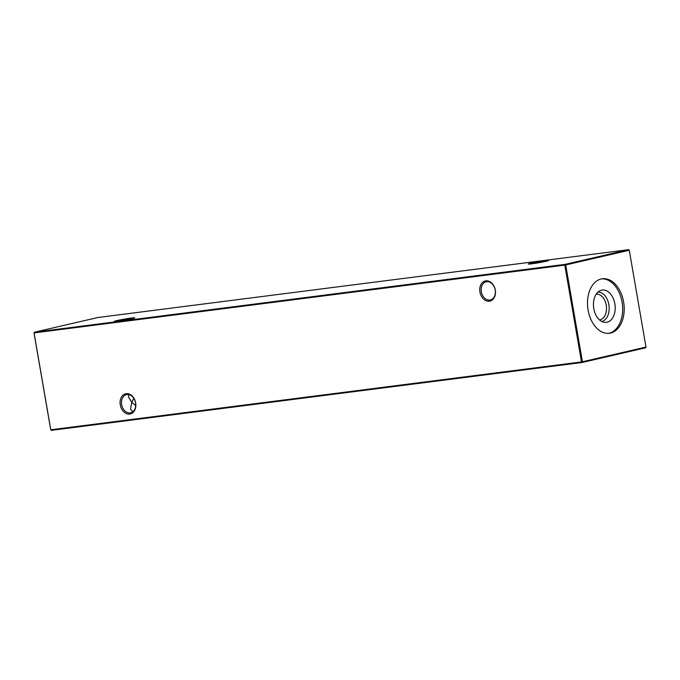 <?xml version="1.0" encoding="UTF-8"?>
<svg xmlns="http://www.w3.org/2000/svg" width="680" height="680" viewBox="0 0 680 680"><rect width="100%" height="100%" fill="white"/><g stroke="black" fill="none" stroke-linecap="round" stroke-linejoin="round"><path stroke-width="1.02" d="M120.267 404.855A10.336 7.735 77 0 1 126.2 393.695A10.336 7.735 77 0 1 135.651 402.892A10.336 7.735 77 0 1 129.719 414.043A10.336 7.735 77 0 1 120.267 404.855M135.549 402.832A9.341 6.987 -103 0 0 126.497 394.621A9.341 6.987 -103 0 0 121.652 404.608A9.341 6.987 -103 0 0 130.704 412.82A9.341 6.987 -103 0 0 135.549 402.832M479.927 292.009A10.336 7.735 77 0 1 485.86 280.857A10.336 7.735 77 0 1 495.304 290.046A10.336 7.735 77 0 1 489.37 301.197A10.336 7.735 77 0 1 479.927 292.009M495.21 289.986A9.341 6.987 -103 0 0 486.158 281.775A9.341 6.987 -103 0 0 481.312 291.762A9.341 6.987 -103 0 0 490.365 299.974A9.341 6.987 -103 0 0 495.21 289.986M131.249 318.061A10.336 0.51 170.2 0 1 134.75 317.875A10.336 0.51 170.2 0 1 128.605 319.396A10.336 0.51 170.2 0 1 117.886 321.155A10.336 0.51 170.2 0 1 114.401 321.394A10.336 0.51 170.2 0 1 120.071 319.914A10.336 0.51 170.2 0 1 131.249 318.061M545.156 260.712A10.336 0.51 170.2 0 1 548.658 260.525A10.336 0.51 170.2 0 1 542.512 262.038A10.336 0.51 170.2 0 1 531.803 263.798A10.336 0.51 170.2 0 1 528.309 264.036A10.336 0.51 170.2 0 1 533.987 262.565A10.336 0.51 170.2 0 1 545.156 260.712M133.832 398.37L131.75 402.279L128.444 396.89L128.911 394.621M601.604 278.876A27.48 18.173 -97.3 0 1 622.072 302.107A27.48 18.173 -97.3 0 1 608.566 333.344M623.611 301.911A27.48 18.173 82.7 0 0 602.369 278.757A27.48 18.173 82.7 0 0 588.098 310.123A27.48 18.173 82.7 0 0 609.34 333.276A27.48 18.173 82.7 0 0 623.611 301.911M593.793 308.644A16.294 10.778 -97.3 0 1 600.287 290.589A16.294 10.778 -97.3 0 1 614.847 303.773A16.294 10.778 -97.3 0 1 604.35 322.337A16.294 10.778 -97.3 0 1 593.793 308.644M598 292.085A14.849 9.818 -97.3 0 1 608.846 304.64A14.849 9.818 -97.3 0 1 601.758 321.478M596.207 294.176A12.963 8.576 -97.3 0 1 596.215 294.176A12.963 8.576 -97.3 0 1 606.229 305.099A12.963 8.576 -97.3 0 1 599.496 319.898A12.963 8.576 -97.3 0 1 599.488 319.898M132.719 411.885L130.543 409.062L131.75 402.279L135.711 405.552M646 347.08L629.272 250.249L565.709 264.953L582.428 361.777L646 347.08L645.617 347.795L582.054 362.5L51.331 430.338L50.728 429.751L34 332.92L34.383 332.205L565.097 264.358L628.668 249.662L97.945 317.5L34.383 332.205L34.068 332.953L50.788 429.786L581.51 361.938L564.783 265.115L34 332.92M629.272 250.249L628.668 249.662M565.097 264.358L564.783 265.115L565.709 264.953L565.097 264.358M51.331 430.338L50.728 429.751M582.428 361.777L581.51 361.938L582.054 362.5L582.428 361.777"/></g></svg>
